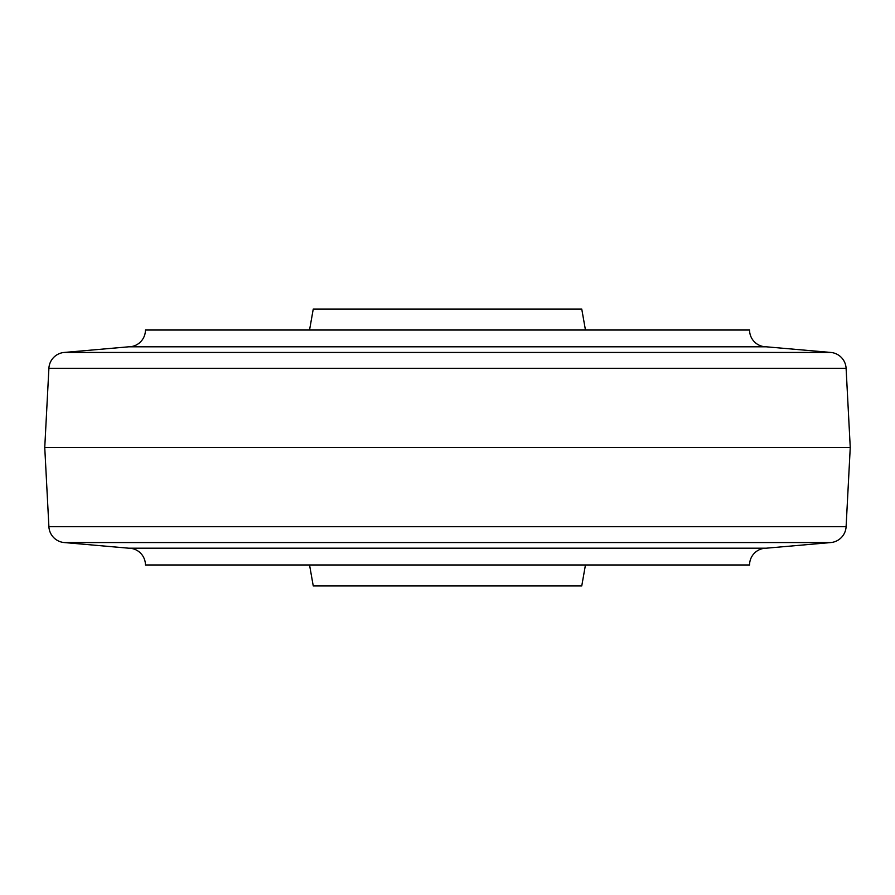 <?xml version="1.0" encoding="UTF-8"?>
<svg xmlns="http://www.w3.org/2000/svg" width="895" height="895" viewBox="0 0 895 895"><rect width="100%" height="100%" fill="white"/><g stroke="black" fill="none" stroke-linecap="round" stroke-linejoin="round"><path stroke-width="1.34" d="M64.194 542.549A16.781 16.781 0 0 1 48.901 526.707L846.099 526.707A16.781 16.781 0 0 1 830.806 542.549L766.344 548.188L128.656 548.188L64.194 542.549L830.806 542.549M766.344 346.812L830.806 352.451A16.781 16.781 0 0 1 846.099 368.292L850.25 447.5L44.75 447.5L48.901 368.292A16.781 16.781 0 0 1 64.194 352.451L128.656 346.812A16.781 16.781 0 0 0 145.438 330.031L749.562 330.031A16.781 16.781 0 0 0 766.344 346.812L128.656 346.812M766.344 548.188A16.781 16.781 0 0 0 749.562 564.969L145.438 564.969A16.781 16.781 0 0 0 128.656 548.188M309.547 564.969L313.25 585.945L581.75 585.945L585.453 564.969M585.453 330.031L581.75 309.055L313.25 309.055L309.547 330.031M846.099 368.292L48.901 368.292M830.806 352.451L64.194 352.451M846.099 526.707L850.25 447.5M48.901 526.707L44.75 447.5"/></g></svg>
